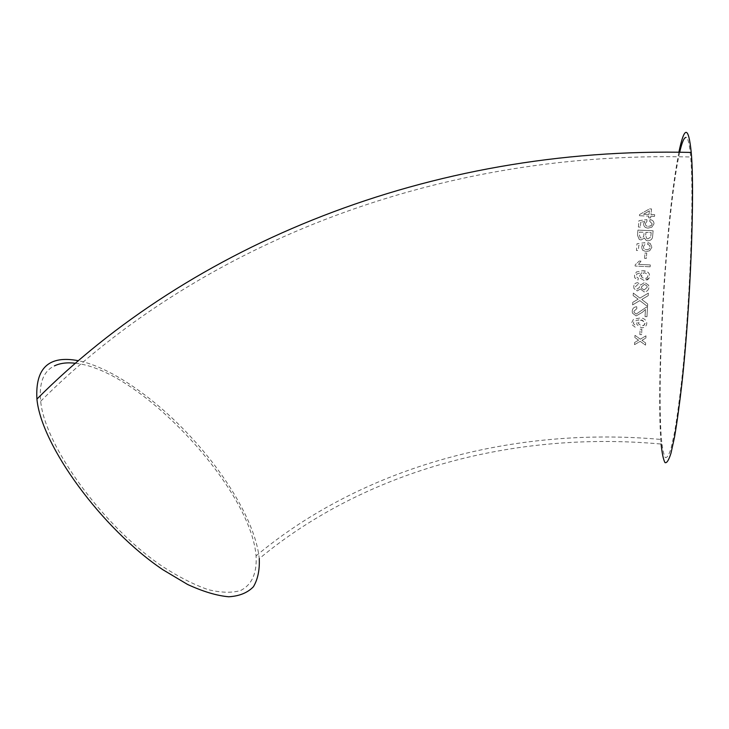 <?xml version="1.0" encoding="UTF-8"?>
<svg xmlns="http://www.w3.org/2000/svg" width="729" height="729" viewBox="0 0 729 729"><rect width="100%" height="100%" fill="white"/><g stroke="black" fill="none" stroke-linecap="round" stroke-linejoin="round"><path stroke-width="0.55" stroke-dasharray="3.65 2.73" d="M649.047 278.25L644.208 280.556L640.016 278.041L639.625 275.972L641.848 272.528L636.736 274.004L636.362 276.692L638.322 278.177L638.003 280.045L634.886 277.968L634.44 275.617L636.399 271.963L642.796 270.705L644.974 270.951L647.48 271.844L649.247 273.776L649.667 276.191L649.047 278.25M678.881 152.224C673.131 182.086 668.311 224.295 664.42 278.87C659.854 343.405 658.269 411.548 661.103 444.043C504.568 429.782 358.13 476.119 259.26 558.687C256.098 525.864 229.043 478.734 193.003 439.286C156.799 399.364 111.564 367.398 78.431 360.727M634.531 344.644L634.631 342.475L638.558 340.17L634.877 337.536L634.986 335.34L640.308 339.149L645.985 335.814L645.885 338.01L641.948 340.315L645.648 342.94L645.548 345.136L640.199 341.354L634.531 344.662L634.631 342.493L638.558 340.188L634.877 337.554L634.986 335.358L640.308 339.167L645.985 335.832L645.876 338.028L641.948 340.325L645.648 342.958L645.548 345.136L640.199 341.336L634.531 344.662M641.857 329.308L641.593 334.647L639.852 334.547L640.126 329.207L641.866 329.298L641.593 334.647M635.214 327.248L631.761 324.451L631.587 322.874L633.492 319.256L639.852 318.017C643.087 317.908 645.347 319.193 646.623 321.863L646.796 323.512C646.322 326.401 644.527 327.822 641.42 327.795L636.982 324.697L636.772 323.257L638.941 319.84L633.856 321.307L633.41 323.667L635.497 325.426L635.205 327.257L631.761 324.46L631.587 322.883L633.492 319.266L639.852 318.026C643.087 317.917 645.347 319.193 646.623 321.863L646.796 323.512C646.322 326.392 644.536 327.813 641.42 327.786L636.982 324.687L636.772 323.248L638.941 319.84L633.856 321.298L633.41 323.658L635.506 325.407L635.205 327.257M642.495 312.212L636.116 315.93L632.435 313.096L632.234 311.201C632.435 308.458 633.929 306.964 636.727 306.736L636.809 308.631L633.966 311.256L634.139 312.449L636.235 314.071L646.158 307.274L647.507 307.155L646.969 316.723L645.047 316.623L645.438 309.461L642.495 312.222L636.116 315.939L632.435 313.106L632.234 311.201C632.435 308.449 633.938 306.964 636.727 306.727L636.818 308.622L633.966 311.256L634.148 312.449L636.235 314.071L646.158 307.274L647.507 307.146L646.969 316.723L645.047 316.623L645.447 309.451L642.495 312.222M647.698 303.993L647.552 306.481L639.816 300.612L632.599 304.895L632.754 302.362L638.176 299.145L633.164 295.564L633.319 293.076L639.944 298.106L648.354 293.122L648.199 295.655L641.748 299.473L647.689 303.993L647.543 306.49L639.816 300.612L632.599 304.895L632.745 302.371L638.176 299.145L633.155 295.564L633.31 293.076L639.944 298.106L648.354 293.122L648.199 295.646L641.748 299.473L647.689 303.993M640.363 288.921L637.283 290.944L633.993 288.584L633.72 286.588C633.948 284.155 635.296 282.843 637.766 282.67L640.609 285.048L644.609 282.46L648.619 285.203L648.91 287.39C648.582 290.233 646.96 291.718 644.053 291.855L640.363 288.921L637.283 290.944L633.993 288.593L633.72 286.588C633.948 284.155 635.296 282.852 637.766 282.679L640.618 285.057L644.609 282.46L648.619 285.212L648.91 287.39C648.591 290.233 646.969 291.728 644.053 291.855L640.363 288.921M641.01 261.137L638.549 264.345L650.286 264.937L650.14 266.787L635.105 266.03L635.187 264.837L639.233 261.055L641.01 261.137L638.558 264.354L650.286 264.937L650.14 266.787M644.573 258.367L644.983 253.063L646.723 253.145L646.313 258.44L644.573 258.358L644.983 253.045L646.723 253.127L646.313 258.449L644.573 258.358M641.556 247.231L642.768 244.762L638.795 245.299L638.385 250.539L636.453 250.448L636.982 243.741L644.846 242.657L644.892 244.461L643.342 246.812L644.035 248.981L646.805 249.81L649.202 249.008L650.122 247.122L649.311 245.09L647.625 244.406L647.963 242.62L650.241 243.45L651.872 247.195L649.739 250.703L646.113 251.633L642.632 250.211L641.556 247.231L642.768 244.762L638.795 245.299L638.385 250.557L636.453 250.466L636.982 243.741L644.846 242.657L644.892 244.461M637.492 235.239L637.93 230.136L653.12 230.783L652.646 235.941C652.583 238.93 650.988 240.561 647.862 240.834L646.113 240.36L644.463 238.046L641.028 239.978L639.26 239.458L637.483 235.212L637.921 230.109L653.111 230.756L652.646 235.914C652.583 238.912 650.988 240.543 647.853 240.816L646.104 240.333L644.454 238.028L641.028 239.959L639.269 239.477L637.483 235.212M643.561 223.949L644.801 221.607L640.791 222.126L640.335 227.083L638.394 227.001L638.969 220.65L646.915 219.611L646.942 221.315L645.356 223.548C645.32 225.316 646.331 226.263 648.4 226.373L650.942 225.817L652.127 224.158L649.703 221.261L650.058 219.566C652.756 220.03 654.059 221.461 653.959 223.885L651.79 227.211L648.117 228.095C645.211 227.867 643.689 226.482 643.561 223.949L644.801 221.607L640.791 222.126M648.664 217.807L648.828 216.13L639.424 215.748L639.543 214.581L649.566 208.858L651.535 208.941L650.961 214.536L654.688 214.69L654.514 216.367L650.787 216.212L650.623 217.889L648.664 217.843L648.828 216.13L639.424 215.748M75.497 363.27C139.868 369.639 250.976 488.585 256.061 555.908C257.137 572.593 252.052 584.776 240.634 590.499C231.895 593.069 221.06 592.777 208.111 589.624C194.142 584.758 178.979 577.067 162.622 566.533C103.308 526.657 44.797 445.902 40.678 401.242C38.883 383.026 43.448 371.243 54.383 365.894M679.692 152.233C674.134 176.382 668.402 226.655 664.702 279.407C660.274 342.001 658.734 408.067 661.485 439.487C662.433 448.681 663.691 454.677 665.24 457.475C666.953 458.231 668.894 455.178 671.054 448.344L674.489 432.725C676.876 418.774 679.246 401.588 681.597 381.185C689.962 305.715 694.199 196.229 690.664 156.99C689.588 144.415 688.067 137.899 686.098 137.453M639.424 215.784L639.543 214.581L649.566 208.858M649.575 208.886L651.535 208.941L650.961 214.572L654.688 214.69M654.688 214.727L654.514 216.395L650.787 216.212M650.787 216.24L650.623 217.889M650.623 217.925L648.664 217.843M648.992 214.49L643.488 214.262L649.366 210.909L648.992 214.49L643.488 214.235L649.357 210.872L648.992 214.454M640.791 222.154L640.335 227.083M640.344 227.111L638.394 227.001M638.394 227.029L638.969 220.65L646.915 219.611M646.915 219.639L646.942 221.315M646.942 221.352L645.356 223.548M645.365 223.575C645.32 225.343 646.341 226.291 648.4 226.4L648.4 226.373M648.4 226.4L651.261 225.635L652.2 223.821M652.2 223.849L649.703 221.261M649.703 221.288L650.058 219.566M650.058 219.602C652.756 220.058 654.059 221.498 653.968 223.912L651.79 227.238L648.117 228.095M648.127 228.122C645.211 227.895 643.689 226.509 643.561 223.976M641.383 238.028L640.262 237.763L639.287 234.72L639.506 232.123L644.172 232.323L643.607 236.788L641.383 238.028L640.262 237.745L639.287 234.692L639.506 232.095L644.172 232.296L643.607 236.77L641.374 238.009M647.999 238.875L646.769 238.565L645.657 235.421L645.93 232.405L651.188 232.633L650.715 237.062L647.999 238.875L646.769 238.538L645.657 235.403L645.921 232.378L651.179 232.606L650.715 237.043L647.99 238.848M644.892 244.488L643.342 246.812L644.044 248.999L646.805 249.828L649.202 249.026L650.122 247.14L649.311 245.117L647.625 244.406M647.625 244.434L647.963 242.62M647.972 242.639L650.241 243.477L651.872 247.195M651.872 247.213L649.739 250.703M649.739 250.721L646.113 251.651L642.632 250.229L641.556 247.249M650.15 266.805L635.105 266.039L635.187 264.837L639.233 261.055L641.019 261.146M639.634 275.981L641.857 272.537L636.736 274.013L636.362 276.701L638.322 278.177L638.003 280.054L634.795 277.804L634.44 275.626L636.399 271.972L642.796 270.714L647.917 272.163L649.257 273.785L649.667 276.191C649.138 279.107 647.325 280.556 644.208 280.556L640.016 278.031L639.625 275.972M647.944 275.963L647.334 277.585L645.484 278.624L644.4 278.678L641.629 277.066L641.948 273.949L644.709 272.682L647.698 274.496L647.944 275.963L647.079 277.84L644.39 278.678L641.629 277.056L641.392 275.544L642.413 273.421L644.709 272.673L647.689 274.487L647.944 275.954M639.679 286.944L637.456 289.076L635.652 287.9L635.451 286.707L637.656 284.556L639.488 285.713L639.679 286.944L637.456 289.067L635.652 287.9L635.451 286.707L637.656 284.556L639.479 285.704L639.67 286.944M647.179 287.326L644.144 289.978L641.575 288.265L641.411 286.971L644.445 284.337L646.978 285.959L647.179 287.326L644.144 289.978L641.575 288.265L641.411 286.971L644.445 284.337L646.978 285.959L647.179 287.317M645.074 323.266L643.971 325.353L641.575 325.936L638.64 323.904L638.531 322.829L639.524 320.724L641.793 319.995L644.965 322.245L644.491 324.879L641.575 325.945L638.631 323.913L639.051 321.252L641.083 320.031L644.965 322.254L645.074 323.275M641.593 334.629L639.852 334.547M639.862 334.529L640.126 329.207M640.135 329.198L641.866 329.298M256.061 555.908C355.752 472.356 503.502 425.308 661.485 439.487M40.678 401.242C192.738 249.163 430.019 150.283 690.664 156.99"/><path stroke-width="1.09" d="M661.103 444.043C662.087 453.502 663.381 459.68 664.976 462.587C666.734 463.398 668.73 460.291 670.962 453.283L674.498 437.245C676.968 422.884 679.419 405.178 681.843 384.128C690.5 306.235 694.892 192.948 691.238 152.443C688.513 125.743 684.394 125.67 678.881 152.224M259.26 558.687C259.752 569.978 257.811 579.327 253.428 586.736C247.605 592.786 239.385 596.131 228.751 596.778C216.832 595.711 203.136 591.611 187.635 584.485L162.968 569.786C101.695 528.68 41.17 445.173 36.924 399.082C35.12 367.844 48.961 355.069 78.431 360.727M54.383 365.894C60.152 363.133 67.186 362.258 75.497 363.27M686.098 137.453C684.148 137.207 682.016 142.137 679.692 152.233M691.238 152.443C428.698 145.918 189.85 245.773 36.924 399.082"/></g></svg>
